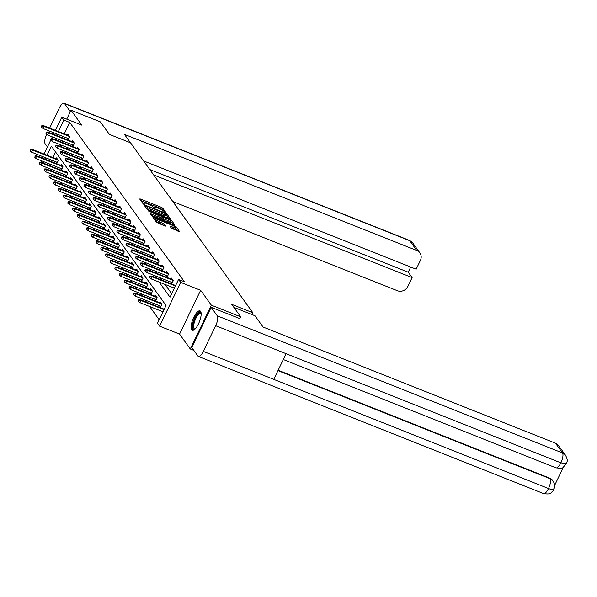 <?xml version="1.0" encoding="UTF-8"?>
<svg xmlns="http://www.w3.org/2000/svg" width="597" height="597" viewBox="0 0 597 597"><rect width="100%" height="100%" fill="white"/><g stroke="black" fill="none" stroke-linecap="round" stroke-linejoin="round"><path stroke-width="0.9" d="M165.279 212.48L165.876 212.51L162.727 208.137L161.28 207.271L140.534 199.032L139.683 198.98L142.825 203.353L144.467 204.077L144.034 203.428A4.209 0.821 25.7 0 1 143.929 203.07A4.209 0.821 25.7 0 1 146.772 203.577L148.504 204.264A4.209 0.821 25.7 0 1 153.138 207.047L154.563 208.226L155.183 208.331L154.75 207.689A4.209 0.821 25.7 0 1 154.645 207.331A4.209 0.821 25.7 0 1 157.489 207.838L159.22 208.525A4.209 0.821 25.7 0 1 163.854 211.308L165.279 212.48M200.577 311.35A10.447 3.47 -68.3 0 0 199.988 310.873A10.447 3.47 -68.3 0 0 193.324 318.298A10.447 3.47 -68.3 0 0 191.689 329.813A10.447 3.47 -68.3 0 0 192.271 330.29A10.447 3.47 -68.3 0 0 198.935 322.873A10.447 3.47 -68.3 0 0 200.577 311.35M171.443 228.308L179.6 231.651L176.078 226.681L174.623 225.808L152.989 217.412L156.518 222.382L164.996 226.039L165.854 226.091L164.362 224.009L159.421 221.756A3.515 0.687 25.7 0 1 155.459 219.129A3.515 0.687 25.7 0 1 157.839 219.554L171.496 224.979A3.515 0.687 25.7 0 1 175.458 227.606A3.515 0.687 25.7 0 1 173.078 227.181L169.914 226.121L171.443 228.308M193.846 350.394L190.271 348.976L211.345 305.186L240.703 316.843L231.711 304.351L252.844 312.746L130.512 142.765L109.378 134.37L100.386 121.878L71.028 110.214L81.744 125.101L61.782 117.169L63.894 120.109L69.767 122.437L184.428 281.769L178.563 279.433L180.675 282.374L159.6 326.163L157.489 323.231L166.026 305.477L51.364 146.146L46.999 155.213M211.345 305.186L200.637 290.299L180.675 282.374M169.503 218.689L170.361 218.741L166.861 213.883L165.414 213.01L143.78 204.614L147.31 209.584L148.757 210.45L169.503 218.689M171.466 220.278L174.966 225.136L174.108 225.091L153.362 216.853L151.914 215.98L150.384 213.793L159.69 217.293L160.578 217.45L159.548 215.957L148.31 210.92L170.018 219.412L171.466 220.278L170.899 221.465L173.272 224.756M240.703 316.843L239.807 318.694M71.028 110.214L66.737 119.139M251.979 314.544L252.844 312.746M69.767 122.437L64.26 133.87M63.021 136.459L62.372 137.795M61.439 140.496L63.043 142.735M66.148 147.041L67.752 149.272M70.856 153.578L72.461 155.817M75.565 160.123L77.17 162.354M80.267 166.66L81.879 168.899M84.975 173.205L86.587 175.436M89.684 179.742L91.289 181.981M94.393 186.286L95.998 188.518M99.102 192.824L100.706 195.062M103.803 199.368L105.415 201.599M108.512 205.905L110.124 208.144M113.221 212.45L114.825 214.681M117.93 218.987L119.534 221.226M122.639 225.532L124.243 227.763M127.348 232.069L128.952 234.308M132.049 238.613L133.661 240.845M136.758 245.151L138.362 247.389M141.467 251.695L143.071 253.926M146.175 258.232L147.78 260.471M150.884 264.777L152.489 267.008M155.586 271.314L157.198 273.553M160.294 277.859L161.906 280.09M165.003 284.396L171.697 293.702M67.185 138.108L68.312 139.683L69.737 136.72L67.924 134.206L67.476 135.146M71.894 144.653L73.021 146.22L74.446 143.265L72.633 140.75L72.185 141.69M76.595 151.19L77.729 152.765L79.155 149.802L77.341 147.287L76.886 148.228M81.304 157.735L82.438 159.302L83.864 156.347L82.05 153.832L81.595 154.772M86.013 164.272L87.147 165.847L88.565 162.884L86.759 160.369L86.304 161.309M90.722 170.817L91.848 172.384L93.274 169.429L91.468 166.914L91.013 167.854M95.43 177.354L96.557 178.928L97.983 175.966L96.169 173.451L95.721 174.391M100.132 183.898L101.266 185.466L102.691 182.51L100.878 179.995L100.423 180.936M104.841 190.436L105.975 192.01L107.4 189.048L105.587 186.533L105.132 187.473M109.55 196.98L110.684 198.547L112.102 195.592L110.296 193.077L109.841 194.018M114.258 203.517L115.385 205.092L116.811 202.129L115.005 199.614L114.549 200.555M118.967 210.062L120.094 211.629L121.519 208.674L119.706 206.159L119.258 207.099M123.669 216.599L124.803 218.174L126.228 215.211L124.415 212.696L123.96 213.636M128.377 223.144L129.512 224.711L130.937 221.756L129.124 219.241L128.668 220.181M133.086 229.681L134.221 231.255L135.638 228.293L133.832 225.778L133.377 226.718M137.795 236.225L138.922 237.793L140.347 234.837L138.541 232.323L138.086 233.263M142.504 242.763L143.631 244.337L145.056 241.375L143.243 238.86L142.795 239.8M147.213 249.307L148.34 250.874L149.765 247.919L147.952 245.404L147.504 246.345M151.914 255.844L153.048 257.419L154.474 254.456L152.66 251.941L152.205 252.882M156.623 262.389L157.757 263.956L159.183 261.001L157.369 258.486L156.914 259.426M161.332 268.926L162.466 270.501L163.884 267.538L162.078 265.023L161.623 265.963M166.041 275.471L167.167 277.038L168.593 274.083L166.787 271.568L166.332 272.508M170.749 282.008L171.876 283.582L173.302 280.62L171.488 278.105L171.04 279.045M50.775 169.13L52.379 171.361M55.484 175.675L57.088 177.906M60.193 182.212L61.797 184.443M64.894 188.756L66.506 190.988M69.603 195.294L71.207 197.525M74.312 201.838L75.916 204.07M79.02 208.375L80.625 210.607M83.729 214.92L85.334 217.151M88.431 221.457L90.043 223.688M93.139 228.002L94.751 230.233M97.848 234.539L99.453 236.77M102.557 241.084L104.162 243.315M107.266 247.621L108.87 249.852M111.967 254.165L113.579 256.397M116.676 260.702L118.288 262.934M121.385 267.247L122.989 269.478M126.094 273.784L127.698 276.015M130.803 280.329L132.407 282.56M135.512 286.866L137.116 289.097M140.213 293.411L141.825 295.642M144.922 299.948L146.526 302.179M149.631 306.492L159.168 319.738M55.551 151.966L52.872 157.548M51.626 160.13L50.984 161.466M49.738 164.048L49.096 165.384M55.79 161.78L56.924 163.354L58.342 160.392L56.536 157.877L56.081 158.824M60.498 168.324L61.625 169.891L63.051 166.936L61.245 164.421L60.79 165.362M65.207 174.861L66.334 176.436L67.759 173.473L65.954 170.958L65.498 171.906M69.916 181.406L71.043 182.973L72.468 180.018L70.655 177.503L70.207 178.443M74.618 187.943L75.752 189.518L77.177 186.555L75.364 184.04L74.909 184.988M79.326 194.488L80.461 196.055L81.886 193.1L80.073 190.585L79.617 191.525M84.035 201.025L85.17 202.599L86.587 199.637L84.781 197.122L84.326 198.07M88.744 207.569L89.871 209.137L91.296 206.181L89.49 203.667L89.035 204.607M93.453 214.107L94.58 215.681L96.005 212.719L94.192 210.204L93.744 211.151M98.154 220.651L99.289 222.218L100.714 219.263L98.901 216.748L98.445 217.689M102.863 227.188L103.997 228.763L105.423 225.8L103.609 223.285L103.154 224.233M107.572 233.733L108.706 235.3L110.124 232.345L108.318 229.83L107.863 230.77M112.281 240.27L113.408 241.845L114.833 238.882L113.027 236.367L112.572 237.315M116.99 246.815L118.116 248.382L119.542 245.427L117.728 242.912L117.281 243.852M121.691 253.352L122.825 254.926L124.251 251.964L122.437 249.449L121.982 250.397M126.4 259.896L127.534 261.464L128.959 258.508L127.146 255.994L126.691 256.934M131.109 266.434L132.243 268.008L133.661 265.046L131.855 262.531L131.4 263.478M135.817 272.978L136.944 274.545L138.37 271.59L136.564 269.075L136.109 270.016M140.526 279.515L141.653 281.09L143.079 278.127L141.265 275.613L140.817 276.56M145.235 286.06L146.362 287.627L147.787 284.672L145.974 282.157L145.526 283.097M149.937 292.597L151.071 294.172L152.496 291.209L150.683 288.694L150.228 289.642M154.645 299.142L155.78 300.709L157.205 297.754L155.392 295.239L154.936 296.179M159.354 305.679L160.489 307.254L161.906 304.291L160.1 301.776L159.645 302.724M200.637 290.299L179.555 334.096L190.271 348.976M179.555 334.096L159.6 326.163M41.805 162.488L40.909 160.541M159.13 282.068L170.018 297.194L178.563 279.433M55.566 138.168L57.178 140.399M60.275 144.705L61.887 146.944M64.983 151.25L66.588 153.481M69.692 157.787L71.297 160.026M74.401 164.332L76.006 166.563M79.11 170.869L80.714 173.108M83.811 177.413L85.423 179.645M88.52 183.951L90.125 186.189M93.229 190.495L94.833 192.727M97.938 197.032L99.542 199.271M102.647 203.577L104.251 205.808M107.348 210.114L108.96 212.353M112.057 216.659L113.669 218.89M116.766 223.196L118.37 225.435M121.475 229.741L123.079 231.972M126.183 236.278L127.788 238.516M130.885 242.822L132.497 245.054M135.594 249.359L137.206 251.598M140.302 255.904L141.907 258.135M145.011 262.441L146.616 264.68M149.72 268.986L151.325 271.217M154.429 275.523L156.033 277.762M63.894 120.109L58.387 131.541M57.148 134.124L56.506 135.459M42.148 157.959L42.797 156.623M44.036 154.033L50.767 140.056M51.409 138.72L52.305 136.87M53.543 134.288L54.185 132.952M55.431 130.362L61.782 117.169M45.753 157.795L45.111 159.13M43.865 161.72L43.223 163.056M163.063 210.577L160.712 208.457L140.802 200.547M145.377 206.465L144.937 206.286M168.66 218.36L166.026 214.823M165.578 213.696L146.347 205.853L145.728 205.741L146.183 206.413A4.209 0.821 25.7 0 0 150.817 209.196L163.265 214.144A4.209 0.821 25.7 0 0 166.108 214.651A4.209 0.821 25.7 0 0 166.003 214.293L165.578 213.696M146.407 208.331A4.209 0.821 25.7 0 0 150.25 210.383L150.817 209.196M166.108 214.651L165.541 215.83A4.209 0.821 25.7 0 1 162.697 215.323L150.25 210.383M151.541 215.465L159.974 218.517M160.265 216.942L160.809 217.159M168.414 220.756A3.515 0.687 25.7 0 0 170.794 221.181A3.515 0.687 25.7 0 0 166.832 218.554L161.13 216.487L163.608 218.845L168.414 220.756L167.847 221.942A3.515 0.687 25.7 0 0 170.227 222.368L170.794 221.181M160.668 217.629L161.168 216.599M167.847 221.942L163.033 220.032L160.593 217.786M175.458 227.606L174.891 228.793A3.515 0.687 25.7 0 1 172.511 228.367L171.07 227.793M155.735 221.293A3.515 0.687 25.7 0 0 158.854 222.942L159.421 221.756M164.16 225.711L162.339 224.323L158.854 222.942M155.272 219.532L154.145 219.084M177.876 231.158L175.391 227.741M30.417 149.31L30.148 150.914L30.417 149.31L32.051 149.272L32.596 150.034L31.574 152.16L57.372 162.414M30.723 149.728L32.596 150.034L58.207 160.205M32.051 149.272L57.663 159.451M31.574 152.16L30.148 150.914M42.111 126.057L41.812 125.639L41.245 126.825L41.544 127.243L42.111 126.057L43.991 126.363L43.447 125.601L69.058 135.78M69.603 136.534L43.991 126.363L42.962 128.489L68.767 138.743M41.544 127.243L42.962 128.489M43.447 125.601L41.812 125.639M194.838 329.253A9.045 3 111.7 0 1 194.756 329.29A9.045 3 111.7 0 1 193.383 322.499A9.045 3 111.7 0 1 199.383 312.619A9.045 3 111.7 0 1 201.144 313.388M201.159 313.716A8.373 2.784 -68.3 0 0 200.749 313.41A8.373 2.784 -68.3 0 0 199.801 313.47A8.373 2.784 -68.3 0 0 194.622 321.395A8.373 2.784 -68.3 0 0 194.57 328.969A8.373 2.784 -68.3 0 0 195.07 329.029M200.473 311.224A10.38 3.448 -68.3 0 0 199.726 311.388A10.38 3.448 -68.3 0 0 193.518 320.604A10.38 3.448 -68.3 0 0 192.868 330.372M130.459 142.75L124.415 134.347L416.788 250.486L409.743 240.695L64.528 103.565L70.342 111.646M172.772 201.495L397.415 290.732A8.037 7.418 144.3 0 0 407.878 286.426L412.124 277.605L153.66 174.936M64.528 103.565A8.239 2.739 -68.3 0 0 64.066 103.191A8.239 2.739 -68.3 0 0 59.17 108.266L49.641 128.064M47.678 132.153L48.402 130.646M46.7 134.176A8.239 2.739 -68.3 0 0 45.163 143.81L47.439 146.974M143.578 160.921L416.169 269.202L420.415 260.389A8.037 7.418 144.3 0 0 419.892 252.897A8.037 7.418 144.3 0 0 416.788 250.486M149.772 169.526L408.236 272.202L410.714 267.038M408.236 272.202L412.124 277.605M233.867 307.358L254.956 315.731L263.105 327.052L555.471 443.19A8.037 7.418 -35.7 0 1 558.576 445.601L565.628 455.392A8.037 7.418 -35.7 0 0 562.523 452.981L555.471 443.19M203.301 351.394L273.754 379.379L286.112 353.693L215.666 325.708L203.301 351.394A8.239 2.739 -68.3 0 1 198.405 356.469A8.239 2.739 -68.3 0 1 197.943 356.096L191.801 347.558L211.166 307.321L239.845 318.619M215.666 325.708A8.239 2.739 -68.3 0 0 217.308 315.85L211.166 307.321M554.732 485.189L563.449 467.078M278.135 370.274L549.725 478.16A8.037 7.418 -35.7 0 1 552.829 480.563L549.725 478.16M286.112 353.693L560.874 462.839L566.307 463.809L563.284 467.182C563.262 468.16 560.829 468.384 556.001 467.861A8.239 2.739 -68.3 0 0 560.874 462.839A8.239 2.739 -68.3 0 0 562.523 452.981L217.308 315.85M198.405 356.469L543.613 493.6A8.239 2.739 -68.3 0 0 548.509 488.525C552.665 490.107 554.412 490.197 553.747 488.809M553.24 481.13C556.494 488.189 553.979 487.1 553.926 489.533L552.419 491.689C550.434 492.488 551.874 494.816 543.613 493.6M35.126 155.854L34.857 157.451L35.126 155.854L36.76 155.817L37.305 156.571L36.275 158.705L62.081 168.951M35.432 156.272L37.305 156.571L62.916 166.742M36.76 155.817L62.372 165.988M36.275 158.705L34.857 157.451M39.835 162.391L39.566 163.996L39.835 162.391L41.469 162.354L42.014 163.115L40.984 165.242L66.789 175.496M40.133 162.809L42.014 163.115L67.625 173.287M41.469 162.354L67.08 172.533M40.984 165.242L39.566 163.996M46.82 132.601L46.521 132.183L45.947 133.362L46.253 133.78L46.82 132.601L48.693 132.9L48.156 132.146L73.767 142.317M74.312 143.071L48.693 132.9L47.67 135.034L73.476 145.28M46.253 133.78L47.67 135.034M48.156 132.146L46.521 132.183M51.529 139.138L51.23 138.72L50.655 139.907L50.961 140.325L51.529 139.138L53.402 139.444L52.857 138.683L78.476 148.862M79.013 149.616L53.402 139.444L52.379 141.571L78.185 151.825M50.961 140.325L52.379 141.571M52.857 138.683L51.23 138.72M44.544 168.936L44.275 170.533L44.544 168.936L46.178 168.899L46.715 169.652L45.693 171.787L71.498 182.033M44.842 169.354L46.715 169.652L72.334 179.824M46.178 168.899L71.789 179.07M45.693 171.787L44.275 170.533M49.252 175.473L48.984 177.078L49.252 175.473L50.879 175.436L51.424 176.197L50.402 178.324L76.207 188.577M49.551 175.891L51.424 176.197L77.035 186.368M50.879 175.436L76.498 185.615M50.402 178.324L48.984 177.078M53.954 182.018L53.685 183.615L53.954 182.018L55.588 181.981L56.133 182.734L55.111 184.869L80.908 195.115M54.26 182.436L56.133 182.734L81.744 192.913M55.588 181.981L81.199 192.152M55.111 184.869L53.685 183.615M56.237 145.683L55.931 145.265L55.663 146.862L56.237 145.683L58.11 145.981L57.566 145.228L83.177 155.399M83.722 156.153L58.11 145.981L57.088 148.116L82.886 158.362M55.663 146.862L57.088 148.116M57.566 145.228L55.931 145.265M60.946 152.22L60.64 151.802L60.372 153.407L60.946 152.22L62.819 152.526L62.275 151.765L87.886 161.944M88.431 162.697L62.819 152.526L61.789 154.653L87.595 164.906M60.372 153.407L61.789 154.653M62.275 151.765L60.64 151.802M65.648 158.765L65.349 158.347L65.08 159.944L65.648 158.765L67.528 159.063L66.983 158.309L92.595 168.481M93.139 169.235L67.528 159.063L66.498 161.197L92.304 171.443M65.08 159.944L66.498 161.197M66.983 158.309L65.349 158.347M58.663 188.555L58.394 190.159L58.663 188.555L60.297 188.518L60.842 189.279L59.812 191.406L85.617 201.659M58.969 188.973L60.842 189.279L86.453 199.45M60.297 188.518L85.908 198.697M59.812 191.406L58.394 190.159M70.356 165.302L70.058 164.884L69.483 166.07L69.789 166.488L70.356 165.302L72.237 165.608L71.692 164.847L97.304 175.025M97.848 175.779L72.237 165.608L71.207 167.735L97.013 177.988M69.789 166.488L71.207 167.735M71.692 164.847L70.058 164.884M63.372 195.1L63.103 196.697L63.372 195.1L65.006 195.062L65.551 195.816L64.521 197.95L90.326 208.196M63.67 195.517L65.551 195.816L91.162 205.995M65.006 195.062L90.617 205.234M64.521 197.95L63.103 196.697M75.065 171.846L74.767 171.429L74.192 172.608L74.498 173.026L75.065 171.846L76.938 172.145L76.401 171.391L102.012 181.563M102.557 182.316L76.938 172.145L75.916 174.279L101.721 184.525M74.498 173.026L75.916 174.279M76.401 171.391L74.767 171.429M68.08 201.637L67.812 203.241L68.08 201.637L69.715 201.599L70.259 202.361L69.23 204.487L95.035 214.741M68.379 202.055L70.259 202.361L95.871 212.532M69.715 201.599L95.326 211.778M69.23 204.487L67.812 203.241M79.774 178.384L79.468 177.966L79.207 179.57L79.774 178.384L81.647 178.69L81.102 177.928L106.721 188.107M107.259 188.861L81.647 178.69L80.625 180.816L106.43 191.07M79.207 179.57L80.625 180.816M81.102 177.928L79.468 177.966M72.789 208.181L72.521 209.778L72.789 208.181L74.424 208.144L74.961 208.898L73.938 211.032L99.744 221.278M73.088 208.599L74.961 208.898L100.58 219.077M74.424 208.144L100.035 218.315M73.938 211.032L72.521 209.778M84.483 184.928L84.177 184.51L83.908 186.107L84.483 184.928L86.356 185.227L85.811 184.473L111.423 194.644M111.967 195.398L86.356 185.227L85.334 187.361L111.132 197.607M83.908 186.107L85.334 187.361M85.811 184.473L84.177 184.51M77.491 214.719L77.229 216.323L77.491 214.719L79.125 214.681L79.67 215.442L78.647 217.569L104.453 227.823M77.797 215.136L79.67 215.442L105.281 225.614M79.125 214.681L104.744 224.86M78.647 217.569L77.229 216.323M89.184 191.465L88.886 191.047L88.617 192.652L89.184 191.465L91.065 191.771L90.52 191.01L116.131 201.189M116.676 201.943L91.065 191.771L90.035 193.898L115.84 204.152M88.617 192.652L90.035 193.898M90.52 191.01L88.886 191.047M82.199 221.263L81.931 222.86L82.199 221.263L83.834 221.226L84.378 221.98L83.356 224.114L109.154 234.36M82.505 221.681L84.378 221.98L109.99 232.158M83.834 221.226L109.445 231.397M83.356 224.114L81.931 222.86M93.893 198.01L93.595 197.592L93.028 198.771L93.326 199.189L93.893 198.01L95.774 198.308L95.229 197.555L120.84 207.726M121.385 208.48L95.774 198.308L94.744 200.443L120.549 210.689M93.326 199.189L94.744 200.443M95.229 197.555L93.595 197.592M86.908 227.8L86.64 229.405L86.908 227.8L88.543 227.763L89.087 228.524L88.057 230.651L113.863 240.904M87.207 228.218L89.087 228.524L114.699 238.696M88.543 227.763L114.154 237.942M88.057 230.651L86.64 229.405M98.602 204.547L98.304 204.129L97.729 205.316L98.035 205.734L98.602 204.547L100.475 204.853L99.938 204.092L125.549 214.271M126.094 215.024L100.475 204.853L99.453 206.98L125.258 217.233M98.035 205.734L99.453 206.98M99.938 204.092L98.304 204.129M91.617 234.345L91.348 235.942L91.617 234.345L93.251 234.308L93.796 235.061L92.766 237.196L118.572 247.442M91.916 234.763L93.796 235.061L119.407 245.24M93.251 234.308L118.863 244.479M92.766 237.196L91.348 235.942M103.311 211.092L103.005 210.674L102.744 212.271L103.311 211.092L105.184 211.39L104.639 210.637L130.258 220.808M130.795 221.562L105.184 211.39L104.162 213.525L129.967 223.771M102.744 212.271L104.162 213.525M104.639 210.637L103.005 210.674M96.326 240.882L96.057 242.486L96.326 240.882L97.96 240.845L98.498 241.606L97.475 243.733L123.28 253.986M96.624 241.3L98.498 241.606L124.116 251.777M97.96 240.845L123.572 251.024M97.475 243.733L96.057 242.486M108.02 217.629L107.714 217.211L107.445 218.815L108.02 217.629L109.893 217.935L109.348 217.174L134.959 227.353M135.504 228.106L109.893 217.935L108.87 220.062L134.668 230.315M107.445 218.815L108.87 220.062M109.348 217.174L107.714 217.211M101.027 247.427L100.766 249.024L101.027 247.427L102.662 247.389L103.206 248.143L102.184 250.277L127.989 260.523M101.333 247.845L103.206 248.143L128.818 258.322M102.662 247.389L128.28 257.561M102.184 250.277L100.766 249.024M112.729 224.173L112.423 223.756L112.154 225.353L112.729 224.173L114.602 224.472L114.057 223.718L139.668 233.89M140.213 234.643L114.602 224.472L113.572 226.606L139.377 236.852M112.154 225.353L113.572 226.606M114.057 223.718L112.423 223.756M105.736 253.964L105.468 255.568L105.736 253.964L107.37 253.926L107.915 254.688L106.893 256.814L132.691 267.068M106.042 254.382L107.915 254.688L133.527 264.859M107.37 253.926L132.982 264.105M106.893 256.814L105.468 255.568M117.43 230.711L117.131 230.293L116.863 231.897L117.43 230.711L119.31 231.017L118.766 230.255L144.377 240.434M144.922 241.188L119.31 231.017L118.281 233.143L144.086 243.397M116.863 231.897L118.281 233.143M118.766 230.255L117.131 230.293M110.445 260.508L110.176 262.105L110.445 260.508L112.079 260.471L112.624 261.225L111.594 263.359L137.4 273.605M110.751 260.926L112.624 261.225L138.235 271.404M112.079 260.471L137.691 270.642M111.594 263.359L110.176 262.105M122.139 237.255L121.84 236.837L121.266 238.016L121.572 238.434L122.139 237.255L124.012 237.554L123.475 236.8L149.086 246.971M149.631 247.725L124.012 237.554L122.989 239.688L148.795 249.934M121.572 238.434L122.989 239.688M123.475 236.8L121.84 236.837M115.154 267.046L114.885 268.65L115.154 267.046L116.788 267.008L117.333 267.769L116.303 269.896L142.108 280.15M115.452 267.463L117.333 267.769L142.944 277.941M116.788 267.008L142.399 277.187M116.303 269.896L114.885 268.65M126.848 243.792L126.549 243.375L125.974 244.561L126.28 244.979L126.848 243.792L128.721 244.098L128.176 243.337L153.795 253.516M154.332 254.27L128.721 244.098L127.698 246.225L153.504 256.479M126.28 244.979L127.698 246.225M128.176 243.337L126.549 243.375M119.863 273.59L119.594 275.187L119.863 273.59L121.497 273.553L122.034 274.307L121.012 276.441L146.817 286.687M120.161 274.008L122.034 274.307L147.653 284.485M121.497 273.553L147.108 283.724M121.012 276.441L119.594 275.187M131.556 250.337L131.25 249.919L130.982 251.516L131.556 250.337L133.429 250.636L132.885 249.882L158.496 260.053M159.041 260.807L133.429 250.636L132.407 252.77L158.205 263.016M130.982 251.516L132.407 252.77M132.885 249.882L131.25 249.919M124.572 280.127L124.303 281.732L124.572 280.127L126.198 280.09L126.743 280.851L125.721 282.978L151.526 293.231M124.87 280.545L126.743 280.851L152.354 291.023M126.198 280.09L151.817 290.269M125.721 282.978L124.303 281.732M136.265 256.874L135.959 256.456L135.691 258.061L136.265 256.874L138.138 257.18L137.594 256.419L163.205 266.598M163.75 267.352L138.138 257.18L137.109 259.307L162.914 269.56M135.691 258.061L137.109 259.307M137.594 256.419L135.959 256.456M129.273 286.672L129.004 288.269L129.273 286.672L130.907 286.635L131.452 287.388L130.43 289.523L156.227 299.769M129.579 287.09L131.452 287.388L157.063 297.567M130.907 286.635L156.518 296.806M130.43 289.523L129.004 288.269M140.967 263.419L140.668 263.001L140.399 264.598L140.967 263.419L142.847 263.717L142.302 262.964L167.914 273.135M168.458 273.889L142.847 263.717L141.817 265.852L167.623 276.098M140.399 264.598L141.817 265.852M142.302 262.964L140.668 263.001M133.982 293.209L133.713 294.814L133.982 293.209L135.616 293.172L136.161 293.933L135.131 296.06L160.936 306.313M134.288 293.627L136.161 293.933L161.772 304.104M135.616 293.172L161.227 303.351M135.131 296.06L133.713 294.814M145.675 269.956L145.377 269.538L144.802 270.725L145.108 271.142L145.675 269.956L147.549 270.262L147.011 269.501L172.623 279.68M173.167 280.433L147.549 270.262L146.526 272.389L172.332 282.642M145.108 271.142L146.526 272.389M147.011 269.501L145.377 269.538M138.691 299.754L138.422 301.351L138.691 299.754L140.325 299.716L140.87 300.47L139.84 302.604L162.988 311.798M138.989 300.172L140.87 300.47L164.011 309.664M140.325 299.716L164.227 309.216M139.84 302.604L138.422 301.351M150.384 276.501L150.086 276.083L149.511 277.262L149.817 277.68L150.384 276.501L152.257 276.799L151.72 276.045L175.622 285.538M175.406 285.993L152.257 276.799L151.235 278.933L174.376 288.127M149.817 277.68L151.235 278.933M151.72 276.045L150.086 276.083M154.504 208.204L154.75 207.689M143.787 203.943L144.034 203.428M140.205 199.711L140.534 199.032M160.712 208.457L161.28 207.271M162.16 209.323L162.727 208.137M144.34 205.458L144.668 204.771M165.22 213.413L165.414 213.01M166.294 215.062L166.861 213.883M145.287 206.778L145.75 205.816M145.72 207.375L146.183 206.413M162.697 215.323L163.265 214.144M150.944 214.636L151.272 213.95M159.115 218.472L159.69 217.293M169.72 220.039L170.018 219.412M161.586 219.159L162.16 217.98M163.033 220.032L163.608 218.845M170.473 226.964L170.802 226.278M172.511 228.367L173.078 227.181M162.339 224.323L162.906 223.144M163.787 225.196L164.362 224.009M153.548 218.256L153.877 217.569M174.324 226.435L174.623 225.808M175.503 227.867L176.078 226.681M419.892 252.897L412.848 243.106A8.037 7.418 -35.7 0 0 409.743 240.695A8.239 2.739 -68.3 0 0 409.281 240.322L64.066 103.191M277.971 370.618L550.128 478.727A8.239 2.739 -68.3 0 1 548.509 488.525L273.754 379.379M154.28 208.099L154.645 207.331M143.564 203.838L143.929 203.07M145.25 206.726L145.728 205.741M160.003 218.636L160.578 217.45M160.563 217.674L161.13 216.487M154.951 220.196L155.459 219.129M412.848 243.106L409.281 240.322M283.306 359.536L556.001 467.861M566.307 463.809C566.396 461.414 568.851 462.294 565.628 455.392"/></g></svg>
